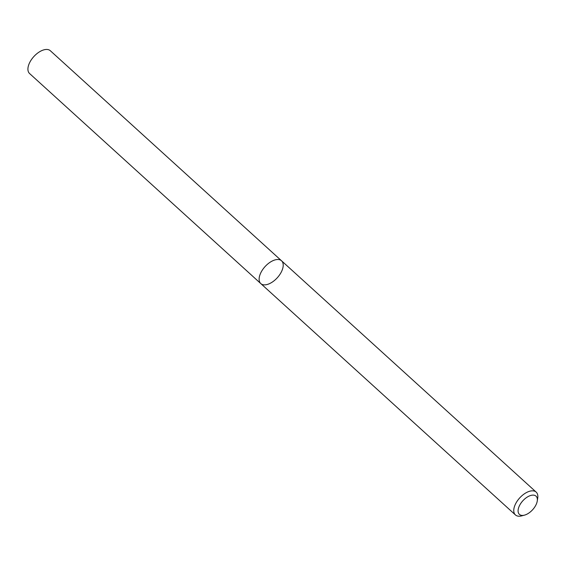<?xml version="1.0" encoding="UTF-8"?>
<svg xmlns="http://www.w3.org/2000/svg" width="566" height="566" viewBox="0 0 566 566"><rect width="100%" height="100%" fill="white"/><g stroke="black" fill="none" stroke-linecap="round" stroke-linejoin="round"><path stroke-width="0.85" d="M524.47 515.145L521.725 515.867A15.416 8.285 -47.7 0 1 515.435 514.933A15.416 8.285 -47.7 0 1 515.966 503.11A15.416 8.285 -47.7 0 1 536.172 492.109A15.416 8.285 -47.7 0 1 537.7 498.285L537.247 501.08A12.332 6.629 132.3 0 0 531.354 495.307A12.332 6.629 132.3 0 0 519.857 504.936A12.332 6.629 132.3 0 0 524.47 515.145A12.332 6.629 132.3 0 0 537.247 501.08M281.528 260.777L50.332 50.735A15.416 8.285 132.3 0 0 33.833 56.572A15.416 8.285 132.3 0 0 29.602 73.552L260.799 283.594A15.416 8.285 -47.7 0 1 261.329 271.772A15.416 8.285 -47.7 0 1 281.528 260.777A15.416 8.285 -47.7 0 1 281.005 272.6A15.416 8.285 -47.7 0 1 260.799 283.594A15.416 8.285 -47.7 0 1 261.329 271.772A15.416 8.285 -47.7 0 1 281.528 260.777L536.172 492.109M260.799 283.594L515.435 514.933"/></g></svg>
